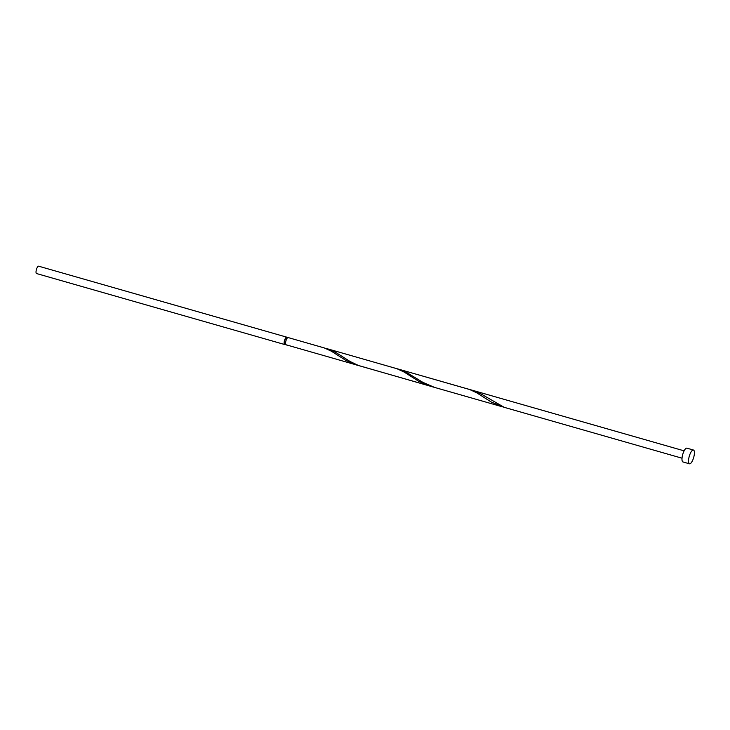<?xml version="1.0" encoding="UTF-8"?>
<svg xmlns="http://www.w3.org/2000/svg" width="730" height="730" viewBox="0 0 730 730"><rect width="100%" height="100%" fill="white"/><g stroke="black" fill="none" stroke-linecap="round" stroke-linejoin="round"><path stroke-width="1.09" d="M284.636 344.514L36.536 273.54A3.823 1.214 -74 0 1 36.5 269.26A3.823 1.214 -74 0 1 38.635 266.185L286.744 337.16A3.823 1.214 106 0 0 284.6 340.235A3.823 1.214 106 0 0 284.636 344.514A3.823 1.214 106 0 0 285.54 343.985L284.846 343.775A3.057 0.967 106 0 1 284.819 340.353A3.057 0.967 106 0 1 286.534 337.899L287.228 338.09A3.823 1.214 106 0 0 286.744 337.16M689.494 463.815L682.952 461.944A7.172 2.272 -74 0 1 682.888 453.923A7.172 2.272 -74 0 1 686.894 448.156L693.436 450.027A7.172 2.272 -74 0 1 693.5 458.057A7.172 2.272 -74 0 1 689.494 463.815A7.172 2.272 -74 0 1 689.421 455.794A7.172 2.272 -74 0 1 693.436 450.027M357.216 365.283L346.066 360.52L331.338 351.194L324.302 347.936L288.131 337.561A3.823 1.214 106 0 0 285.996 340.636A3.823 1.214 106 0 0 285.759 344.688L432.196 386.663M286.206 344.852L286.89 345.098M397.932 369.07L404.612 371.232L422.761 382.292L434.505 387.393L358.412 365.474L350.108 361.505L335.453 352.225L325.279 348.283M327.633 348.858L396.956 368.723L403.991 371.981L418.719 381.306L429.87 386.06M395.651 368.321L469.609 389.51L476.644 392.767L491.363 402.093L503.873 407.212M504.147 407.285A3.823 1.214 106 0 1 503.992 407.267A3.823 1.214 106 0 1 503.718 407.039L480.76 393.798L472.94 390.431L684.129 450.848M434.505 387.393L502.523 406.847M503.992 407.267L682.021 458.203M400.286 369.645L472.94 390.431"/></g></svg>
